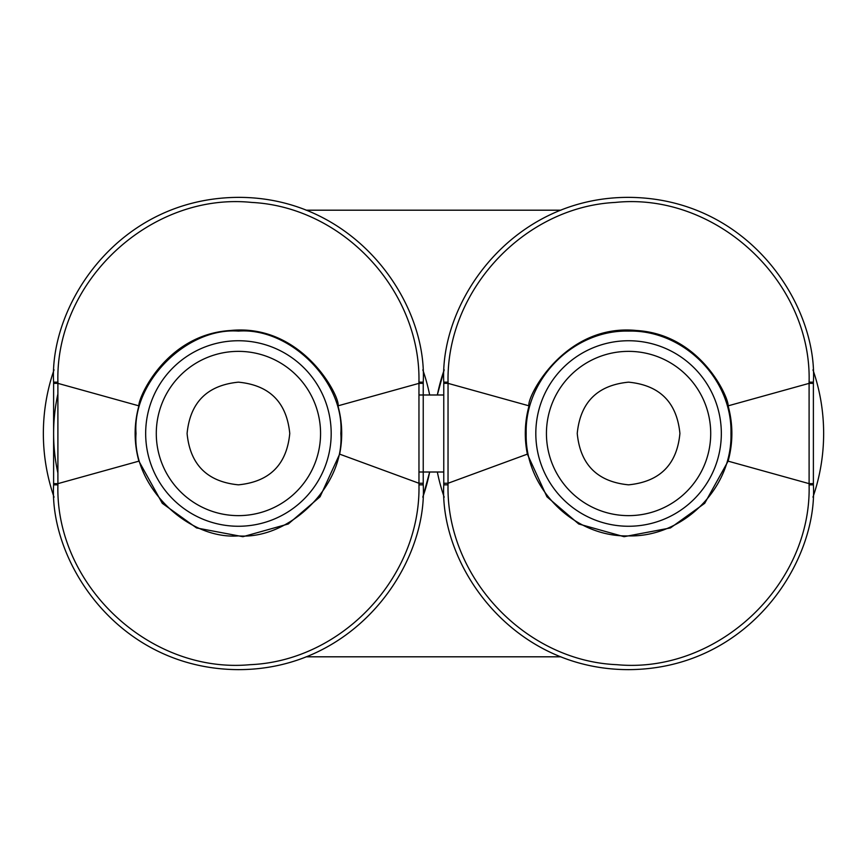 <?xml version="1.0" encoding="UTF-8"?>
<svg xmlns="http://www.w3.org/2000/svg" width="867" height="867" viewBox="0 0 867 867"><rect width="100%" height="100%" fill="white"/><g stroke="black" fill="none" stroke-linecap="round" stroke-linejoin="round"><path stroke-width="1.3" d="M628.575 382.163C659.722 385.197 676.834 402.299 679.912 433.446C676.986 464.582 659.874 481.705 628.575 484.837C597.385 481.781 580.272 464.647 577.238 433.457C580.326 402.277 597.439 385.176 628.575 382.163M238.425 484.837C207.224 481.77 190.111 464.658 187.088 433.511C190.133 402.353 207.246 385.241 238.425 382.163C269.561 385.165 286.674 402.266 289.762 433.467C286.771 464.614 269.659 481.738 238.425 484.837M238.425 535.904C186.871 539.805 132.109 485.087 136.021 433.5C132.12 381.946 186.849 327.195 238.425 331.096C289.979 327.195 344.741 381.924 340.829 433.5C344.73 485.054 290.001 539.816 238.425 535.904M628.575 535.904C573.856 537.312 524.763 488.219 526.171 433.5C524.763 378.781 573.856 329.688 628.575 331.096C683.294 329.709 732.387 378.76 730.979 433.5C732.409 488.219 683.283 537.312 628.575 535.904M306.094 656.807L560.916 656.807M429.664 472.006L422.814 497.181A195.075 195.075 0 0 0 429.664 472.006M560.906 210.193L306.084 210.193M437.336 394.994L444.186 369.819A195.075 195.075 0 0 0 437.336 394.994M54.036 497.159A195.075 195.075 0 0 1 54.036 369.841M422.814 369.83A195.075 195.075 0 0 1 429.664 394.994M812.964 369.841A195.075 195.075 0 0 1 812.964 497.159M628.575 515.637A82.137 82.137 0 0 1 546.438 433.5A82.137 82.137 0 0 1 628.575 351.363A82.137 82.137 0 0 1 710.712 433.5A82.137 82.137 0 0 1 628.575 515.637M156.288 433.5A82.137 82.137 0 0 1 238.425 351.363A82.137 82.137 0 0 1 320.562 433.5A82.137 82.137 0 0 1 238.425 515.637A82.137 82.137 0 0 1 156.288 433.5M444.186 497.17A195.075 195.075 0 0 1 437.336 472.006M418.978 472.927A184.812 184.812 0 0 0 419.173 472.006L443.763 472.006M443.763 394.994L419.173 394.994A184.812 184.812 0 0 0 418.967 394.008M57.883 472.992A184.812 184.812 0 0 1 57.883 394.008M53.613 484.837L53.613 382.163C49.191 305.585 117.749 198.088 238.252 197.362C354.267 197.102 427.388 300.741 423.237 382.163L423.237 484.837C427.464 564.981 355.524 669.703 238.252 669.638C118.161 668.966 49.202 561.827 53.613 484.837L57.905 484.848L57.894 383.355L53.613 383.366M813.387 382.163L813.387 484.837C817.787 561.816 748.86 668.977 628.748 669.638C511.497 669.692 439.526 564.991 443.763 484.837L443.763 382.163C439.623 300.751 512.711 197.091 628.748 197.362C749.229 198.099 817.819 305.574 813.387 382.163L809.095 382.152L809.106 483.645L813.387 483.634M423.237 383.355L418.956 383.355L418.945 382.152C420.863 290.911 343.267 207.04 251.744 202.434C150.901 191.975 55.12 281.233 57.905 382.152L57.894 383.355L138.893 405.854C133.876 424.288 133.876 442.712 138.893 461.146L162.292 503.315L196.56 527.938L242.933 536.695L288.267 523.982L320.075 496.769L339.636 454.135L418.967 483.266L418.967 484.848C420.918 576.707 342.216 660.947 250.064 664.686C149.731 674.092 55.195 585.149 57.905 484.848M138.893 405.854C137.777 398.874 165.424 334.489 230.373 330.511C303.688 323.033 341.24 399.221 337.957 405.854L418.956 383.355L418.967 483.266L423.237 483.266M443.763 483.266L448.033 483.266L448.033 484.848C446.082 576.707 524.784 660.947 616.936 664.686C717.269 674.092 811.805 585.149 809.095 484.848L809.106 483.645L728.107 461.146C733.124 442.712 733.124 424.288 728.107 405.854C729.223 398.874 701.576 334.489 636.627 330.511C563.312 323.033 525.76 399.221 529.043 405.854L448.044 383.355L448.055 382.152C446.137 290.911 523.733 207.04 615.256 202.434C716.099 191.975 811.88 281.233 809.095 382.152M728.107 461.146L704.708 503.315L670.44 527.938L624.067 536.695L578.733 523.982L546.925 496.769L527.364 454.135L448.033 483.266L448.044 383.355L443.763 383.355M337.957 405.854C342.313 421.817 342.877 437.911 339.636 454.135M527.364 454.135C524.123 437.911 524.687 421.817 529.043 405.854M238.425 526.258A92.758 92.758 0 0 1 145.667 433.5A92.758 92.758 0 0 1 238.425 340.742A92.758 92.758 0 0 1 331.183 433.5A92.758 92.758 0 0 1 238.425 526.258M628.575 526.258A92.758 92.758 0 0 1 535.817 433.5A92.758 92.758 0 0 1 628.575 340.742A92.758 92.758 0 0 1 721.333 433.5A92.758 92.758 0 0 1 628.575 526.258M53.613 483.634L57.894 483.645L138.893 461.146M57.905 382.152L53.613 382.163M418.945 382.152L423.237 382.163M418.967 484.848L423.237 484.837M813.387 383.366L809.106 383.355L728.107 405.854M809.095 484.848L813.387 484.837M448.033 484.848L443.763 484.837M448.055 382.152L443.763 382.163"/></g></svg>
